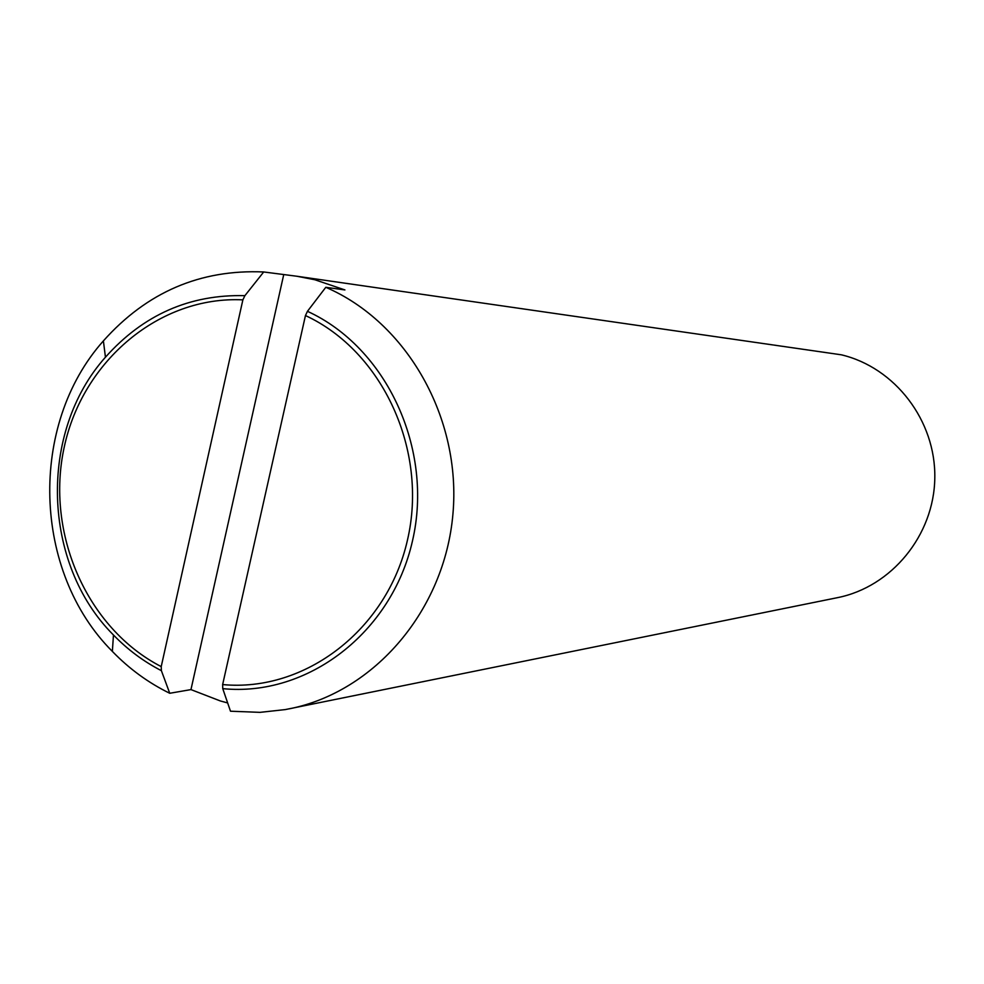 <?xml version="1.0" encoding="UTF-8"?>
<svg xmlns="http://www.w3.org/2000/svg" width="984" height="984" viewBox="0 0 984 984"><rect width="100%" height="100%" fill="white"/><g stroke="black" fill="none" stroke-linecap="round" stroke-linejoin="round"><path stroke-width="1.48" d="M227.648 702.945L220.256 700.928L190.958 689.599L169.74 693.277L161.388 670.67L161.216 666.611L242.876 299.862L244.893 295.667L263.7 271.965L296.688 276.221L314.794 279.739L344.929 289.936L325.79 287.303L307.451 311.313L305.458 315.544L222.642 684.569L222.753 688.64L230.49 711.211L260.01 712.354L285.274 709.587L837.458 597.669C891.541 586.956 934.037 535.296 934.8 478.039C935.907 420.795 895.096 367.512 841.32 354.806L296.688 276.221M190.958 689.599L283.687 274.819M222.642 684.569C305.114 692.465 387.278 629.674 407.487 539.995C428.36 450.512 382.641 351.325 305.458 315.544M242.876 299.862C159.802 295.815 82.828 360.562 64.292 446.81C45.239 532.922 86.727 628.272 161.216 666.611M325.79 287.303C407.032 322.309 461.57 418.2 452.923 514.128C444.62 610.105 374.695 691.875 289.444 708.8M161.388 670.67C143.639 661.543 127.662 649.649 113.468 635C42.091 563.832 38.29 432.37 105.448 357.204C143.295 314.769 189.777 294.253 244.893 295.667M307.451 311.313C386.724 347.586 433.87 449.27 412.456 541.015C391.718 632.97 307.242 697.164 222.753 688.64M169.74 693.277C148.387 682.822 129.248 668.862 112.36 651.396C32.632 571.704 28.401 425.051 103.394 340.894C146.85 292.174 200.281 269.198 263.7 271.965M113.468 635L112.36 651.396M105.448 357.204L103.394 340.894"/></g></svg>
